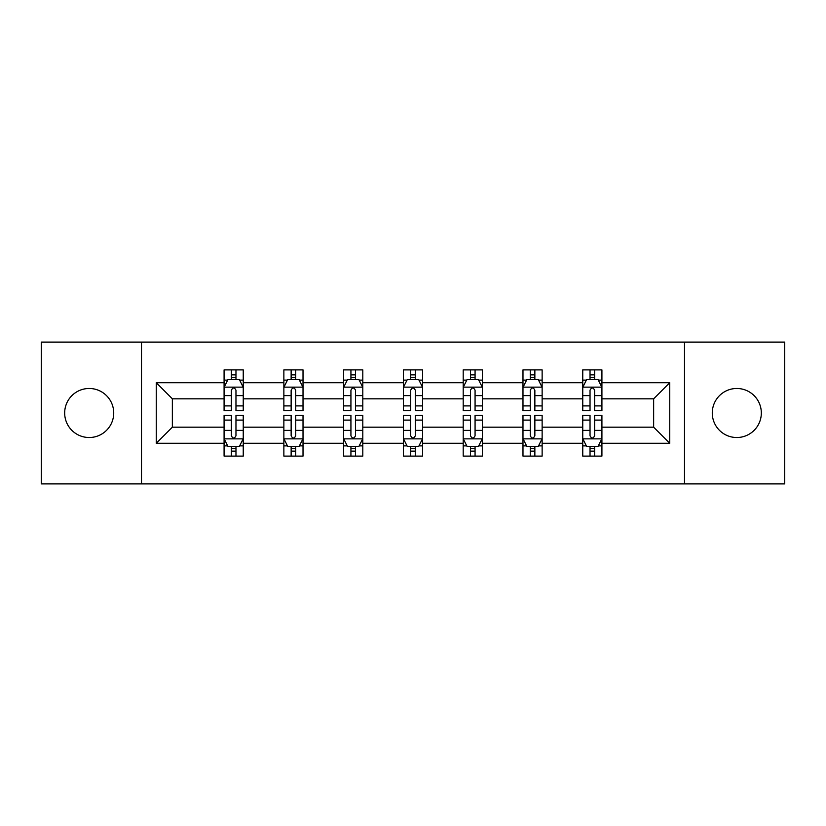 <?xml version="1.0" encoding="UTF-8"?>
<svg xmlns="http://www.w3.org/2000/svg" width="826" height="826" viewBox="0 0 826 826"><rect width="100%" height="100%" fill="white"/><g stroke="black" fill="none" stroke-linecap="round" stroke-linejoin="round"><path stroke-width="1.24" d="M736.802 388.478A24.522 24.522 0 0 0 712.28 413A24.522 24.522 0 0 0 736.802 437.522A24.522 24.522 0 0 0 761.324 413A24.522 24.522 0 0 0 736.802 388.478M89.198 388.478A24.522 24.522 0 0 0 64.676 413A24.522 24.522 0 0 0 89.198 437.522A24.522 24.522 0 0 0 113.72 413A24.522 24.522 0 0 0 89.198 388.478M684.496 342.109L41.3 342.109L41.3 483.891L784.7 483.891L784.7 342.109L684.496 342.109L684.496 483.891M601.917 443.273L601.917 427.176L653.645 427.176L669.741 443.273L601.917 443.273L601.917 456.107L594.637 456.107L594.637 446.339M141.504 483.891L141.504 342.109M582.753 443.273L542.135 443.273L542.135 427.176L582.753 427.176L582.753 456.107L601.917 456.107L601.917 445.875L598.313 445.875M542.135 443.273L542.135 456.107L534.856 456.107L534.856 446.339M522.982 443.273L482.363 443.273L482.363 427.176L522.982 427.176L522.982 456.107L542.135 456.107L542.135 445.875L538.531 445.875M482.363 443.273L482.363 456.107L475.074 456.107L475.074 446.339M463.2 443.273L422.582 443.273L422.582 427.176L463.2 427.176L463.2 456.107L482.363 456.107L482.363 445.875L478.76 445.875M422.582 443.273L422.582 456.107L415.302 456.107L415.302 446.339M403.418 443.273L362.8 443.273L362.8 427.176L403.418 427.176L403.418 456.107L422.582 456.107L422.582 445.875L418.978 445.875M362.8 443.273L362.8 456.107L355.521 456.107L355.521 446.339M343.637 443.273L303.018 443.273L303.018 427.176L343.637 427.176L343.637 456.107L362.8 456.107L362.8 445.875L359.196 445.875M303.018 443.273L303.018 456.107L295.739 456.107L295.739 446.339M283.865 443.273L243.247 443.273L243.247 427.176L283.865 427.176L283.865 456.107L303.018 456.107L303.018 445.875L299.425 445.875M243.247 443.273L243.247 456.107L235.968 456.107L235.968 446.339M224.083 443.273L156.259 443.273L156.259 382.727L224.083 382.727L224.083 398.824L172.355 398.824L172.355 427.176L224.083 427.176L224.083 456.107L243.247 456.107L243.247 445.875L239.643 445.875M227.687 380.125L224.083 380.125L224.083 369.893L224.083 382.727M231.363 379.661L231.363 369.893L224.083 369.893L243.247 369.893L243.247 382.727L283.865 382.727L283.865 369.893L303.018 369.893L303.018 382.727L343.637 382.727L343.637 369.893L362.8 369.893L362.8 382.727L403.418 382.727L403.418 369.893L422.582 369.893L422.582 382.727L463.2 382.727L463.2 369.893L482.363 369.893L482.363 382.727L522.982 382.727L522.982 369.893L542.135 369.893L542.135 382.727L582.753 382.727L582.753 369.893L601.917 369.893L601.917 382.727L669.741 382.727L669.741 443.273M582.753 382.727L582.753 398.824L542.135 398.824L542.135 382.727M522.982 382.727L522.982 398.824L482.363 398.824L482.363 382.727M463.2 382.727L463.2 398.824L422.582 398.824L422.582 382.727M403.418 382.727L403.418 398.824L362.8 398.824L362.8 382.727M343.637 382.727L343.637 398.824L303.018 398.824L303.018 382.727M283.865 382.727L283.865 398.824L243.247 398.824L243.247 382.727M156.259 382.727L172.355 398.824M653.645 427.176L653.645 398.824L601.917 398.824L601.917 382.727M590.032 379.475L594.637 379.475M530.261 379.475L534.856 379.475M470.479 379.475L475.074 379.475M410.698 379.475L415.302 379.475M350.926 379.475L355.521 379.475M291.144 379.475L295.739 379.475M231.363 379.475L235.968 379.475M231.363 446.525L235.968 446.525M291.144 446.525L295.739 446.525M350.926 446.525L355.521 446.525M410.698 446.525L415.302 446.525M470.479 446.525L475.074 446.525M530.261 446.525L534.856 446.525M590.032 446.525L594.637 446.525M172.355 427.176L156.259 443.273M669.741 382.727L653.645 398.824M235.968 374.87L231.363 374.87M224.083 405.896L224.083 410.698L231.363 410.698L231.363 405.896L224.083 405.896L224.083 398.824M243.247 398.824L243.247 410.698L235.968 410.698L235.968 390.202C234.429 387.249 232.901 387.249 231.363 390.202L231.363 405.896M239.643 380.125L243.247 380.125L243.247 369.893L235.968 369.893L235.968 379.661M243.247 387.322L239.416 379.661L227.914 379.661L224.083 387.322M231.363 451.13L235.968 451.13M243.247 420.104L243.247 415.302L235.968 415.302L235.968 420.104L243.247 420.104L243.247 427.176M224.083 427.176L224.083 415.302L231.363 415.302L231.363 435.798C232.901 438.751 234.429 438.751 235.968 435.798L235.968 420.104M227.687 445.875L224.083 445.875L224.083 456.107L231.363 456.107L231.363 446.339M224.083 438.678L227.914 446.339L239.416 446.339L243.247 438.678M295.739 374.87L291.144 374.87M287.469 380.125L283.865 380.125L283.865 369.893L291.144 369.893L291.144 379.661M283.865 405.896L283.865 410.698L291.144 410.698L291.144 405.896L283.865 405.896L283.865 398.824M303.018 398.824L303.018 410.698L295.739 410.698L295.739 390.202C294.211 387.249 292.683 387.249 291.144 390.202L291.144 405.896M299.425 380.125L303.018 380.125L303.018 369.893L295.739 369.893L295.739 379.661M303.018 387.322L299.188 379.661L287.696 379.661L283.865 387.322M355.521 374.87L350.926 374.87M347.24 380.125L343.637 380.125L343.637 369.893L350.926 369.893L350.926 379.661M343.637 405.896L343.637 410.698L350.926 410.698L350.926 405.896L343.637 405.896L343.637 398.824M362.8 398.824L362.8 410.698L355.521 410.698L355.521 390.202C353.993 387.249 352.454 387.249 350.926 390.202L350.926 405.896M359.196 380.125L362.8 380.125L362.8 369.893L355.521 369.893L355.521 379.661M362.8 387.322L358.969 379.661L347.478 379.661L343.637 387.322M291.144 451.13L295.739 451.13M303.018 420.104L303.018 415.302L295.739 415.302L295.739 420.104L303.018 420.104L303.018 427.176M283.865 427.176L283.865 415.302L291.144 415.302L291.144 435.798C292.672 438.751 294.211 438.751 295.739 435.798L295.739 420.104M287.469 445.875L283.865 445.875L283.865 456.107L291.144 456.107L291.144 446.339M283.865 438.678L287.696 446.339L299.188 446.339L303.018 438.678M350.926 451.13L355.521 451.13M362.8 420.104L362.8 415.302L355.521 415.302L355.521 420.104L362.8 420.104L362.8 427.176M343.637 427.176L343.637 415.302L350.926 415.302L350.926 435.798C352.454 438.751 353.982 438.751 355.521 435.798L355.521 420.104M347.24 445.875L343.637 445.875L343.637 456.107L350.926 456.107L350.926 446.339M343.637 438.678L347.478 446.339L358.969 446.339L362.8 438.678M415.302 374.87L410.698 374.87M407.022 380.125L403.418 380.125L403.418 369.893L410.698 369.893L410.698 379.661M403.418 405.896L403.418 410.698L410.698 410.698L410.698 405.896L403.418 405.896L403.418 398.824M422.582 398.824L422.582 410.698L415.302 410.698L415.302 390.202C413.764 387.249 412.236 387.249 410.698 390.202L410.698 405.896M418.978 380.125L422.582 380.125L422.582 369.893L415.302 369.893L415.302 379.661M422.582 387.322L418.751 379.661L407.249 379.661L403.418 387.322M410.698 451.13L415.302 451.13M422.582 420.104L422.582 415.302L415.302 415.302L415.302 420.104L422.582 420.104L422.582 427.176M403.418 427.176L403.418 415.302L410.698 415.302L410.698 435.798C412.236 438.751 413.764 438.751 415.302 435.798L415.302 420.104M407.022 445.875L403.418 445.875L403.418 456.107L410.698 456.107L410.698 446.339M403.418 438.678L407.249 446.339L418.751 446.339L422.582 438.678M475.074 374.87L470.479 374.87M466.804 380.125L463.2 380.125L463.2 369.893L470.479 369.893L470.479 379.661M463.2 405.896L463.2 410.698L470.479 410.698L470.479 405.896L463.2 405.896L463.2 398.824M482.363 398.824L482.363 410.698L475.074 410.698L475.074 390.202C473.546 387.249 472.018 387.249 470.479 390.202L470.479 405.896M478.76 380.125L482.363 380.125L482.363 369.893L475.074 369.893L475.074 379.661M482.363 387.322L478.522 379.661L467.031 379.661L463.2 387.322M470.479 451.13L475.074 451.13M482.363 420.104L482.363 415.302L475.074 415.302L475.074 420.104L482.363 420.104L482.363 427.176M463.2 427.176L463.2 415.302L470.479 415.302L470.479 435.798C472.007 438.751 473.546 438.751 475.074 435.798L475.074 420.104M466.804 445.875L463.2 445.875L463.2 456.107L470.479 456.107L470.479 446.339M463.2 438.678L467.031 446.339L478.522 446.339L482.363 438.678M534.856 374.87L530.261 374.87M526.575 380.125L522.982 380.125L522.982 369.893L530.261 369.893L530.261 379.661M522.982 405.896L522.982 410.698L530.261 410.698L530.261 405.896L522.982 405.896L522.982 398.824M542.135 398.824L542.135 410.698L534.856 410.698L534.856 390.202C533.328 387.249 531.789 387.249 530.261 390.202L530.261 405.896M538.531 380.125L542.135 380.125L542.135 369.893L534.856 369.893L534.856 379.661M542.135 387.322L538.304 379.661L526.812 379.661L522.982 387.322M530.261 451.13L534.856 451.13M542.135 420.104L542.135 415.302L534.856 415.302L534.856 420.104L542.135 420.104L542.135 427.176M522.982 427.176L522.982 415.302L530.261 415.302L530.261 435.798C531.789 438.751 533.317 438.751 534.856 435.798L534.856 420.104M526.575 445.875L522.982 445.875L522.982 456.107L530.261 456.107L530.261 446.339M522.982 438.678L526.812 446.339L538.304 446.339L542.135 438.678M594.637 374.87L590.032 374.87M586.357 380.125L582.753 380.125L582.753 369.893L590.032 369.893L590.032 379.661M582.753 405.896L582.753 410.698L590.032 410.698L590.032 405.896L582.753 405.896L582.753 398.824M601.917 398.824L601.917 410.698L594.637 410.698L594.637 390.202C593.099 387.249 591.571 387.249 590.032 390.202L590.032 405.896M598.313 380.125L601.917 380.125L601.917 369.893L594.637 369.893L594.637 379.661M601.917 387.322L598.086 379.661L586.584 379.661L582.753 387.322M590.032 451.13L594.637 451.13M601.917 420.104L601.917 415.302L594.637 415.302L594.637 420.104L601.917 420.104L601.917 427.176M582.753 427.176L582.753 415.302L590.032 415.302L590.032 435.798C591.571 438.751 593.099 438.751 594.637 435.798L594.637 420.104M586.357 445.875L582.753 445.875L582.753 456.107L590.032 456.107L590.032 446.339M582.753 438.678L586.584 446.339L598.086 446.339L601.917 438.678M243.143 387.136L224.176 387.136M243.247 405.896L235.968 405.896M231.363 395.623L224.083 395.623M243.247 395.623L235.968 395.623M235.968 377.306L231.363 377.306M224.176 438.864L243.143 438.864M224.083 420.104L231.363 420.104M235.968 430.377L243.247 430.377M224.083 430.377L231.363 430.377M231.363 448.694L235.968 448.694M302.925 387.136L283.958 387.136M303.018 405.896L295.739 405.896M291.144 395.623L283.865 395.623M303.018 395.623L295.739 395.623M295.739 377.306L291.144 377.306M362.707 387.136L343.74 387.136M362.8 405.896L355.521 405.896M350.926 395.623L343.637 395.623M362.8 395.623L355.521 395.623M355.521 377.306L350.926 377.306M283.958 438.864L302.925 438.864M283.865 420.104L291.144 420.104M295.739 430.377L303.018 430.377M283.865 430.377L291.144 430.377M291.144 448.694L295.739 448.694M343.74 438.864L362.707 438.864M343.637 420.104L350.926 420.104M355.521 430.377L362.8 430.377M343.637 430.377L350.926 430.377M350.926 448.694L355.521 448.694M422.489 387.136L403.511 387.136M422.582 405.896L415.302 405.896M410.698 395.623L403.418 395.623M422.582 395.623L415.302 395.623M415.302 377.306L410.698 377.306M403.511 438.864L422.489 438.864M403.418 420.104L410.698 420.104M415.302 430.377L422.582 430.377M403.418 430.377L410.698 430.377M410.698 448.694L415.302 448.694M482.26 387.136L463.293 387.136M482.363 405.896L475.074 405.896M470.479 395.623L463.2 395.623M482.363 395.623L475.074 395.623M475.074 377.306L470.479 377.306M463.293 438.864L482.26 438.864M463.2 420.104L470.479 420.104M475.074 430.377L482.363 430.377M463.2 430.377L470.479 430.377M470.479 448.694L475.074 448.694M542.042 387.136L523.075 387.136M542.135 405.896L534.856 405.896M530.261 395.623L522.982 395.623M542.135 395.623L534.856 395.623M534.856 377.306L530.261 377.306M523.075 438.864L542.042 438.864M522.982 420.104L530.261 420.104M534.856 430.377L542.135 430.377M522.982 430.377L530.261 430.377M530.261 448.694L534.856 448.694M601.824 387.136L582.857 387.136M601.917 405.896L594.637 405.896M590.032 395.623L582.753 395.623M601.917 395.623L594.637 395.623M594.637 377.306L590.032 377.306M582.857 438.864L601.824 438.864M582.753 420.104L590.032 420.104M594.637 430.377L601.917 430.377M582.753 430.377L590.032 430.377M590.032 448.694L594.637 448.694"/></g></svg>
